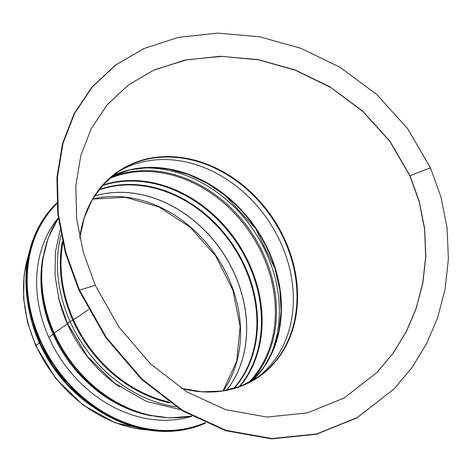 <?xml version="1.0" encoding="UTF-8"?>
<svg xmlns="http://www.w3.org/2000/svg" width="472" height="472" viewBox="0 0 472 472"><rect width="100%" height="100%" fill="white"/><g stroke="black" fill="none" stroke-linecap="round" stroke-linejoin="round"><path stroke-width="0.71" d="M95.279 285.348L79.485 290.079L95.285 285.348L83.32 252.414L76.623 218.471L75.833 185.555L80.836 155.441L91.149 128.767L107.15 104.814L128.343 84.995L153.53 70.269L184.758 60.103L220.306 56.274L258.001 59.59L294.982 69.903L329.91 86.813L362.614 111.003L390.037 141.37L409.991 175.702L419.272 201.414L424.647 228.595L425.821 256.19L422.859 283.165L416.174 308.487L406.368 331.545L393.247 353.08L377.087 372.361L343.946 398.102L307.343 412.906L267.028 417.065L225.551 409.666L186.747 391.813L150.48 363.865L118.92 327.049L95.267 285.353M394.049 388.981L356.974 417.844L316.37 434.269L271.618 438.889L225.504 430.659L182.204 410.728L141.5 379.358L105.84 337.74L78.989 290.38L79.485 290.085L78.989 290.374L65.396 252.957L57.808 214.506L56.917 177.395L62.528 143.624L74.039 113.835L91.845 87.167L115.392 65.154L143.759 48.622L178.369 37.353L217.787 33.111L259.653 36.798L300.847 48.286L339.923 67.213L376.727 94.435L407.761 128.809L430.429 167.814L440.972 197.03L447.072 227.864L448.4 259.057L445.066 289.419L437.579 317.815L426.623 343.563L412.015 367.552L394.049 388.981L357.292 417.531L316.73 433.939L272.025 438.553L225.952 430.328L182.676 410.416L141.989 379.051L106.336 337.445L79.485 290.085L65.891 252.662L58.31 214.211L57.419 177.112L63.024 143.358L74.523 113.581L92.317 86.942L115.841 64.947L143.759 48.622M376.697 372.756L392.792 353.658L405.973 332.164L416.097 308.44L422.77 283.047L425.685 256.426L424.582 229.209L419.307 202.087L409.867 175.808L389.742 141.24L362.809 111.404L330.778 87.532L295.395 70.228L258.532 59.832L221.757 56.374L186.723 59.761L154.68 69.756M116.147 173.082A124.289 101.397 -124.2 0 1 268.025 220.058A124.289 101.397 -124.2 0 1 255.907 378.573M170.38 403.017A126.189 102.949 -124.2 0 1 72.812 320.217L70.121 321.556L72.812 320.211A126.189 102.949 -124.2 0 1 62.416 241.298M67.396 323.403A4.75 0.59 -24.1 0 1 67.378 323.385A4.75 0.59 -24.1 0 1 70.116 321.55A4.75 0.584 155.9 0 0 67.384 323.391A4.75 0.584 155.9 0 0 67.396 323.408M54.203 332.949L67.455 323.934L54.209 332.949A3.168 0.389 155.9 0 0 53.796 333.309L53.312 334.176L53.796 333.303A3.168 0.389 -24.1 0 1 54.203 332.949A125.871 102.689 -124.2 0 1 58.268 218.312M151.66 415.861A123.34 100.624 -124.2 0 1 53.153 334.323L48.852 337.421L53.153 334.318A123.34 100.624 -124.2 0 1 43.159 256.337M28.881 253.547L24.048 275.394L23.6 298.64L27.535 322.364L35.689 345.646L35.996 345.333L35.695 345.646L55.69 378.479L83.007 405.029L115.103 422.818L149.005 430.169M91.597 405.914A125.871 102.689 -124.2 0 1 39.441 342.991L36.002 345.333L39.441 342.991A125.871 102.689 -124.2 0 1 30.344 315.851M88.494 309.632L73.514 319.821L88.488 309.626M191.856 416.269A123.021 100.365 -124.2 0 1 61.331 359.865A123.021 100.365 -124.2 0 1 58.227 217.975M430.429 167.814L409.867 175.808M79.768 237.941A124.496 101.569 -124.2 0 1 199.75 161.63A124.496 101.569 -124.2 0 1 297.195 306.098A124.496 101.569 -124.2 0 1 181.189 388.303L201.804 391.789L221.911 391.082L240.791 386.208L257.765 377.346A124.289 101.397 -124.2 0 0 271.713 217.551A124.289 101.397 -124.2 0 0 117.97 171.808L103.657 184.163L92.27 199.674L84.211 217.81L79.768 237.953M147.465 429.921A125.871 102.689 -124.2 0 1 36.002 345.333A125.871 102.689 -124.2 0 1 28.544 255.069M92.654 199.019A121.28 98.943 -124.2 0 1 215.893 255.517A121.28 98.943 -124.2 0 1 223.15 390.893M94.471 196.057A121.28 98.943 -124.2 0 1 221.934 251.405A121.28 98.943 -124.2 0 1 226.572 390.285M94.489 196.033A121.28 98.949 -124.2 0 1 221.987 251.369A121.28 98.949 -124.2 0 1 226.607 390.279M98.601 190.175A122.549 99.981 -124.2 0 1 231.953 244.59A122.549 99.981 -124.2 0 1 233.563 388.609M98.99 189.673A122.767 100.158 -124.2 0 1 232.513 244.213A122.767 100.158 -124.2 0 1 234.177 388.432M102.33 185.632A124.85 101.858 -124.2 0 1 236.024 241.823A124.85 101.858 -124.2 0 1 239.162 386.81M102.843 185.053A125.08 102.046 -124.2 0 1 236.661 241.387A125.08 102.046 -124.2 0 1 239.882 386.544M109.244 178.64A125.08 102.046 -124.2 0 1 249.912 232.377A125.08 102.046 -124.2 0 1 248.201 382.945M68.381 323.385A125.552 102.43 -124.2 0 1 68.169 322.901M110.761 177.313A125.552 102.43 -124.2 0 1 250.915 231.699A125.552 102.43 -124.2 0 1 249.989 382.025M138.343 168.286A127.452 103.982 -124.2 0 1 253.405 230A127.452 103.982 -124.2 0 1 268.521 359.688M148.81 167.395A125.552 102.43 -124.2 0 1 255.606 228.501A125.552 102.43 -124.2 0 1 273.2 350.283M112.743 175.672A125.08 102.046 -124.2 0 1 255.966 228.259A125.08 102.046 -124.2 0 1 252.249 380.786M168.929 401.996A125.871 102.689 -124.2 0 1 73.514 319.821A125.871 102.689 -124.2 0 1 62.8 242.944M175.997 406.811A128.089 104.501 -124.2 0 1 70.121 321.556A128.089 104.501 -124.2 0 1 61.035 234.938M119.499 386.786A125.871 102.689 -124.2 0 1 67.455 323.939A125.871 102.689 -124.2 0 1 58.38 296.912M191.402 416.021A125.871 102.689 -124.2 0 1 54.209 332.949M53.796 333.303A125.57 102.442 -124.2 0 1 42.545 260.143L48.191 237.9L58.257 218.2M42.545 260.143L42.244 262.225A123.487 100.742 -124.2 0 0 53.306 334.176A123.487 100.742 -124.2 0 0 145.842 414.546L147.889 415.036A125.57 102.442 -124.2 0 1 53.796 333.309M204.995 422.764A133.788 109.15 -124.2 0 1 54.174 364.962A133.788 109.15 -124.2 0 1 56.864 203.674M205.426 422.953A134.101 109.404 -124.2 0 1 53.814 365.216A134.101 109.404 -124.2 0 1 56.835 203.214M205.644 423.054A134.101 109.404 -124.2 0 1 52.976 365.794A134.101 109.404 -124.2 0 1 56.823 202.984L44.026 218.135L34.421 236.053L28.314 256.16L25.907 277.819L27.264 300.339L32.35 322.99L40.993 345.056L52.929 365.829L67.761 384.639L85.031 400.893L104.176 414.068L124.578 423.732L145.6 429.591L166.563 431.449L186.794 429.249L205.65 423.054M83.396 399.554A130.142 106.176 -124.2 0 1 33.241 325.81M92.618 199.078L125.275 197.284L158.887 206.931L190.033 227.097L215.539 255.753L232.82 290.003L240.13 326.376L236.755 361.18L223.085 390.904M112.708 175.702L130.16 169.743L148.969 167.513L168.522 169.088L188.204 174.439L207.355 183.396L225.356 195.673L255.606 228.507L275.028 268.704L279.831 289.955L281.123 311.06L278.863 331.326L273.146 350.094L264.167 366.768L252.207 380.81M60.097 230.041L55.383 252.284L55.059 275.854L59.112 299.862L67.378 323.385L87.296 356.283L114.436 383.087L146.409 401.424L180.422 409.631M147.889 415.036L170.044 417.944L191.514 416.08M31.648 320.653L40.38 344.212L52.958 366.331L68.906 386.161L87.615 402.935"/></g></svg>
